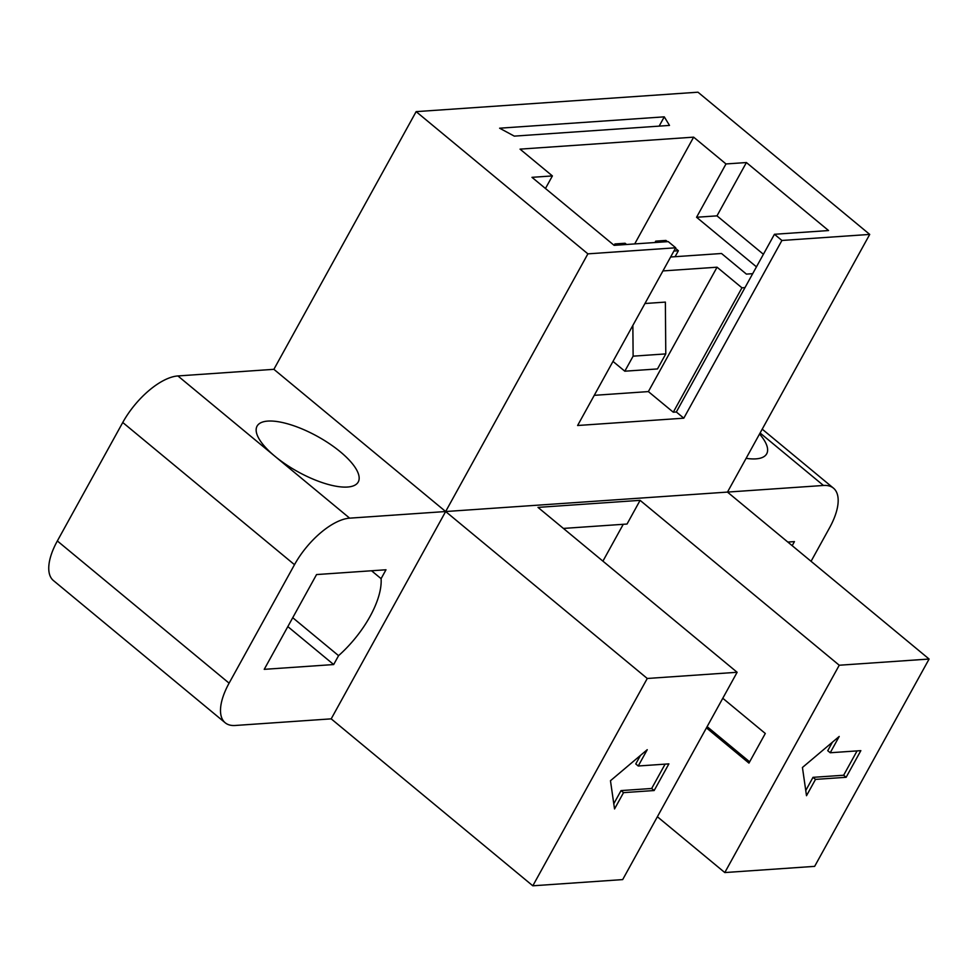 <?xml version="1.0" encoding="UTF-8"?>
<svg xmlns="http://www.w3.org/2000/svg" width="978" height="978" viewBox="0 0 978 978"><rect width="100%" height="100%" fill="white"/><g stroke="black" fill="none" stroke-linecap="round" stroke-linejoin="round"><path stroke-width="1.47" d="M675.431 248.29L678.39 250.735L673.915 251.04M678.39 250.735L675.089 256.701M670.627 257.006L721.519 253.498L746.41 274.109L752.693 273.669M545.455 188.497L552.399 175.918L520.039 149.133L693.634 137.152L634.698 243.925M693.634 137.152L725.994 163.949L746.41 162.544L716.984 215.857L763.402 254.28M756.459 266.86L696.568 217.263L725.994 163.949M594.269 395.332L648.377 391.591L673.28 412.203L741.947 287.813L745.004 287.593L774.442 234.28L828.562 230.551L746.41 162.544M741.947 287.813L717.057 267.202L662.937 270.93M696.568 217.263L716.984 215.857M664.27 116.847L499.624 128.204L514.294 136.125L669.502 125.416L664.27 116.847L659.148 126.138M616.372 245.185L614.881 243.95L614.123 245.344L531.983 177.336L552.399 175.918M614.123 245.344L668.243 241.615L675.712 247.789L587.888 253.852L416.139 111.639L273.889 369.317L177.91 375.943A54.169 24.169 -50.4 0 0 122.751 422.484L57.347 540.956A54.169 24.169 -50.4 0 0 53.435 580.565L225.184 722.766A54.169 24.169 129.6 0 0 235.209 725.48L331.2 718.854L532.814 885.799L647.265 678.475L445.65 511.531L823.464 485.467A54.169 24.169 129.6 0 1 833.488 488.169A54.169 24.169 129.6 0 1 829.576 527.778L811.068 561.299M673.28 412.203L676.336 411.995L683.805 418.181L781.911 240.466L869.723 234.414L697.974 92.201L416.139 111.639M781.911 240.466L774.442 234.28M676.336 411.995L745.004 287.593M869.723 234.414L727.473 492.093L929.1 659.038L814.65 866.361L724.796 872.559L839.246 665.236L640.101 500.345L537.998 507.386L737.131 672.277L622.68 879.601L532.814 885.799M122.751 422.484L294.5 564.685A54.169 24.169 129.6 0 1 349.659 518.157L445.65 511.531L587.888 253.852M675.712 247.789L577.607 425.503L683.805 418.181M792.192 545.675L794.442 541.604L787.828 542.056M657.375 816.74L724.796 872.559M759.551 434A57.775 20.208 -151.1 0 1 766.691 453.816A57.775 20.208 -151.1 0 1 746.116 458.327M294.5 564.685L229.096 683.157A54.169 24.169 129.6 0 0 225.184 722.766M331.2 718.854L445.65 511.531L273.889 369.317M316.554 574.563L264.231 669.343L333.669 664.551L338.571 655.663A70.049 31.259 -50.4 0 0 381.09 578.658L385.992 569.771L316.554 574.563M340.332 451.812A57.775 20.208 -151.1 0 1 358.241 481.983A57.775 20.208 -151.1 0 1 274.989 456.323A57.775 20.208 -151.1 0 1 257.08 426.139A57.775 20.208 -151.1 0 1 340.332 451.812M287.825 626.605L333.669 664.551M292.74 617.717L338.571 655.663M381.09 578.658L371.554 570.773M647.265 678.475L737.131 672.277M614.539 808.94L623.536 792.645L654.16 790.53L668.879 763.879L638.243 765.994L647.24 749.698L610.468 780.725L614.539 808.94M602.913 561.152L623.255 524.306M640.101 500.345L627.032 524.037L563.401 528.426M839.246 665.236L929.1 659.038M706.434 727.889L748.952 763.097L765.297 733.476L722.779 698.268M707.118 726.63L749.637 761.838M846.141 777.29L860.848 750.639L830.224 752.754L839.21 736.458L802.437 767.485L806.508 795.701L815.505 779.405L846.141 777.29L843.647 775.236L857.083 750.896M805.762 790.493L813.011 777.339L815.505 779.405M813.011 777.339L843.647 775.236M832.425 742.192L827.73 750.688L830.224 752.754M613.793 803.733L621.042 790.591L623.536 792.645M640.456 755.432L635.761 763.928L638.243 765.994M621.042 790.591L651.678 788.476L654.16 790.53M651.678 788.476L665.113 764.136M717.057 267.202L648.377 391.591M612.986 361.408L624.808 371.2L657.485 368.938L665.786 353.902L665.37 302.104L644.954 303.51M665.786 353.902L633.121 356.163L632.864 325.405M624.808 371.2L633.121 356.163M614.881 243.95L625.089 243.253L626.592 244.488M657.216 242.373L655.725 241.138L665.945 240.429L667.436 241.664M655.725 241.138L654.954 242.532M760.102 432.997L823.464 485.467M229.096 683.157L57.347 540.956M349.659 518.157L177.91 375.943M762.217 429.159L833.488 488.169"/></g></svg>
